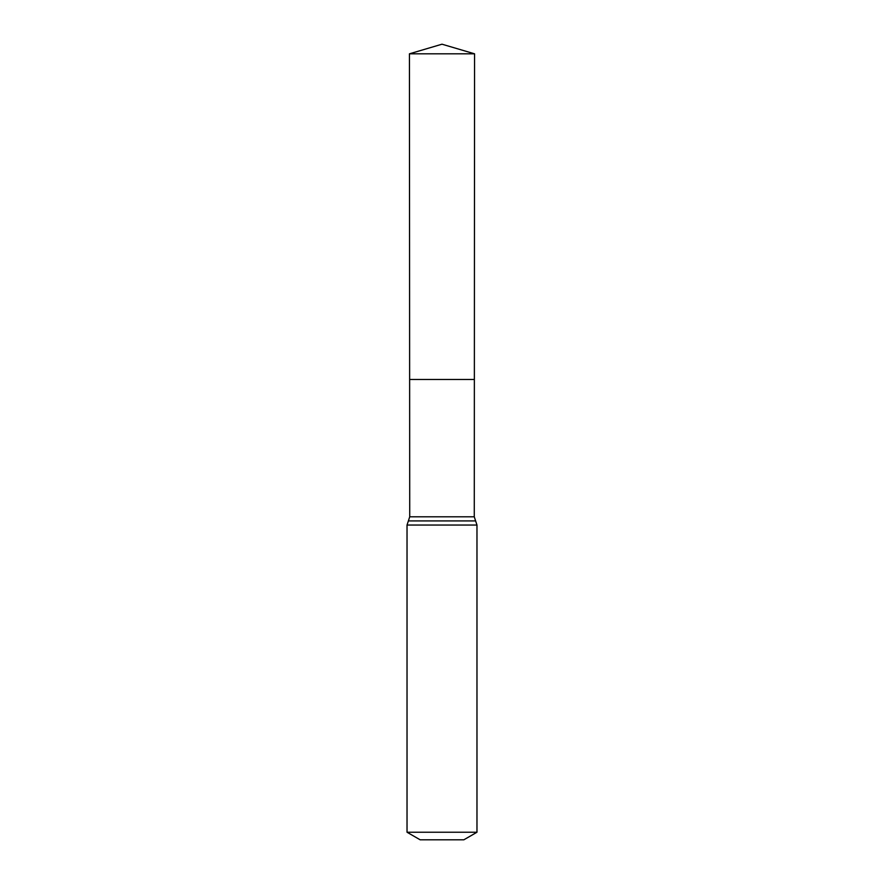 <?xml version="1.0" encoding="UTF-8"?>
<svg xmlns="http://www.w3.org/2000/svg" width="884" height="884" viewBox="0 0 884 884"><rect width="100%" height="100%" fill="white"/><g stroke="black" fill="none" stroke-linecap="round" stroke-linejoin="round"><path stroke-width="1.33" d="M407.027 832.231L476.973 832.231L463.857 839.8L420.143 839.8L407.027 832.231L407.027 525.052L409.723 516.797L474.277 516.797L474.564 53.814L409.436 53.814L442 44.2L474.564 53.814M409.723 516.797L409.635 379.49L474.365 379.49L409.635 379.49L409.436 53.814M476.973 832.231L476.973 525.052L474.277 516.797M442 379.49L474.365 379.49L474.564 53.814L442 44.2M407.027 525.052L476.973 525.052M408.375 520.93L475.625 520.93"/></g></svg>
